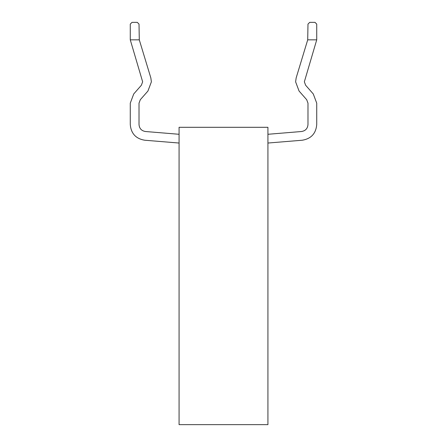 <?xml version="1.0" encoding="UTF-8"?>
<svg xmlns="http://www.w3.org/2000/svg" width="447" height="447" viewBox="0 0 447 447"><rect width="100%" height="100%" fill="white"/><g stroke="black" fill="none" stroke-linecap="round" stroke-linejoin="round"><path stroke-width="0.67" d="M267.926 424.65L179.074 424.65L179.074 127.3L267.926 127.3L267.926 424.65M179.074 134.284L145.437 131.507C141.498 130.842 139.358 128.518 139.017 124.534L139.017 103.162L140.313 99.709L147.94 91.026L151.393 81.818L150.835 77.901L139.291 39.839L130.273 39.839L142.649 81.818L141.353 85.271L133.726 93.954L130.273 103.162L130.273 124.534C131.032 133.497 135.849 138.726 144.716 140.224L179.074 143.04M267.926 143.04L302.284 140.224C311.151 138.726 315.968 133.497 316.727 124.534L316.727 103.162L313.274 93.954L305.647 85.271L304.351 81.818L316.727 39.839L307.709 39.839L296.165 77.901L295.607 81.818L299.06 91.026L306.687 99.709L307.983 103.162L307.983 124.534C307.642 128.518 305.502 130.842 301.563 131.507L267.926 134.284M130.273 39.839L130.273 24.099L132.021 22.35L137.268 22.35L139.017 24.099L139.291 39.839M307.709 39.839L307.983 24.099L309.732 22.35L314.979 22.35L316.727 24.099L316.727 39.839"/></g></svg>
